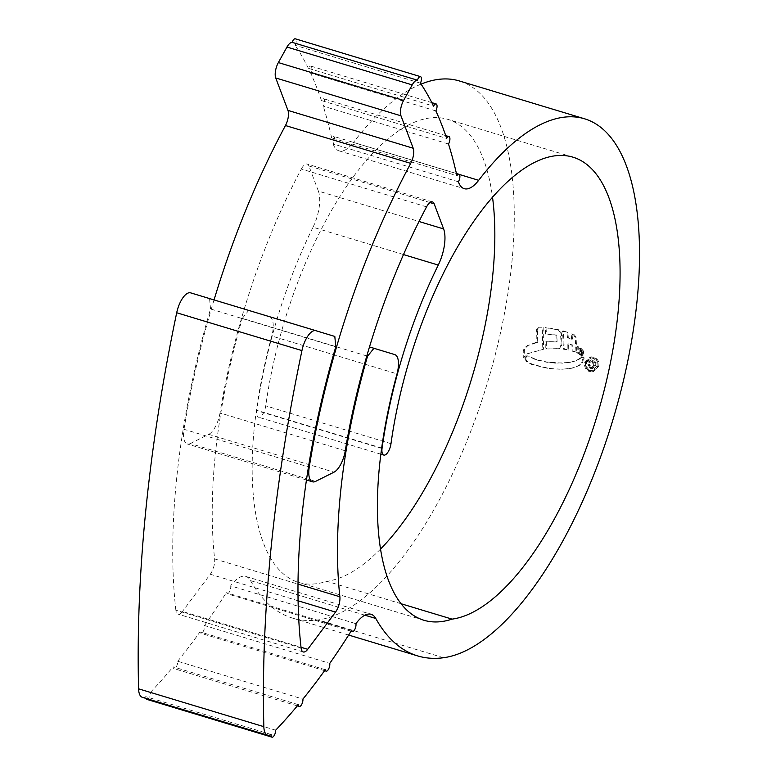 <?xml version="1.0" encoding="UTF-8"?>
<svg xmlns="http://www.w3.org/2000/svg" width="776" height="776" viewBox="0 0 776 776"><rect width="100%" height="100%" fill="white"/><g stroke="black" fill="none" stroke-linecap="round" stroke-linejoin="round"><path stroke-width="0.58" stroke-dasharray="3.88 2.91" d="M298.343 704.676L173.096 666.836A4.772 1.94 106.8 0 0 174.008 668.621A4.772 1.94 106.8 0 0 174.377 668.65A4.772 1.94 106.8 0 0 176.753 665.953A4.772 1.94 106.8 0 0 177.685 661.239L302.931 699.079M177.685 661.239A527.767 214.661 106.8 0 0 200.024 631.877A4.772 1.94 106.8 0 0 200.897 633.294A4.772 1.94 106.8 0 0 201.256 633.313A4.772 1.94 106.8 0 0 203.729 630.403A4.772 1.94 106.8 0 0 204.515 625.534L329.761 663.373M204.515 625.534A527.767 214.661 106.8 0 0 226.272 592.67A4.772 1.94 106.8 0 0 227.067 593.737A4.772 1.94 106.8 0 0 227.426 593.766A4.772 1.94 106.8 0 0 229.948 590.759A4.772 1.94 106.8 0 0 230.666 585.851L355.912 623.691M146.732 699.331A4.772 1.94 106.8 0 0 147.101 699.36A4.772 1.94 106.8 0 0 150.428 692.357L275.674 730.197M315.551 481.401L190.304 443.562A19.099 7.77 -73.2 0 1 188.723 444.076A19.099 7.77 -73.2 0 1 187.278 443.969A19.099 7.77 -73.2 0 1 183.999 429.293L308.47 466.9M301.107 648.038L175.861 610.198A11.456 4.656 106.8 0 0 178.024 614.117A11.456 4.656 106.8 0 0 178.897 614.175A11.456 4.656 106.8 0 0 182.457 611.459L301.03 647.281M401.046 603.728L326.803 581.292A237.475 96.593 -73.2 0 1 316.637 583.688A237.475 96.593 -73.2 0 1 298.634 582.407A237.475 96.593 -73.2 0 1 256.381 410.533A260.658 106.021 -73.2 0 1 271.775 336.027L397.021 373.867M403.501 254.567L313.019 227.232A259.708 105.633 106.8 0 0 256.827 410.31A9.545 3.88 106.8 0 0 258.524 417.226A9.545 3.88 106.8 0 0 259.242 417.275A9.545 3.88 106.8 0 0 265.741 405.848A240.608 97.863 -73.2 0 1 447.742 119.339A240.608 97.863 -73.2 0 1 492.527 197.279M271.057 734.484L145.81 696.644A19.099 7.77 -73.2 0 1 143.764 697.411A19.099 7.77 -73.2 0 1 142.318 697.304M364.885 615.184L250.532 580.632A38.189 15.53 106.8 0 0 245.856 576.452A38.189 15.53 106.8 0 0 242.956 576.238A38.189 15.53 106.8 0 0 230.666 585.851M526.07 357.416L527.748 355.767L536.391 359.569L546.808 362.014L562.687 363.129L570.399 362.344L576.801 360.597L582.281 357.193L583.261 359.637L582.63 362.44L579.206 365.593L572.154 368.173L562.648 369.172L553.501 368.784L547.972 368.144L532.346 364.284L527.156 361.296L526.021 359.783L526.07 357.416L525.236 357.532L524.915 358.822L525.75 358.706M568.061 362.731L567.227 362.848L568.061 362.731M582.281 355.748L582.349 349.656L583.416 350.995L584.095 358.997L582.281 355.748L581.447 355.854L582.902 357.823L583.736 357.717M581.457 355.107L581.331 348.482L580.099 347.89L580.225 354.205L581.457 355.107L580.623 355.214L580.497 348.589L581.331 348.482M579.187 353.4L579.051 347.105L577.761 346.523L577.829 352.731L579.187 353.4L578.353 353.516L578.217 347.212L579.051 347.105M568.342 337.735L567.799 332.351L563.376 330.954L564.298 349.103L568.711 349.908L568.643 343.865L572.795 345.068L572.863 350.956L576.83 352.226L576.054 337.182L574.405 334.834L571.98 333.864L572.494 339.093L567.508 337.851L572.494 339.093M559.195 329.849L545.974 327.52L546.479 333.99L556.906 335.057L557.081 341.809L546.653 341.653L546.605 348.938L559.292 348.57L561.97 344.884L561.358 332.914L559.195 329.849L558.09 329.878L558.924 329.761M559.738 348.599L558.458 348.686L559.738 348.599M543.142 327.268L543.588 349.229L528.281 353.555L524.101 357.319L524.479 349.055L528.029 345.495L537.69 342.332L537.477 329.354L539.291 327.094L543.142 327.268L538.224 327.22L539.291 327.094L536.643 329.46L536.866 342.439M537.69 342.332L536.449 342.459M535.615 342.565L527.195 345.611L524.401 347.997L523.276 350.849L523.267 357.435L527.447 353.672L543.588 349.229L542.763 349.345L542.308 327.385M250.532 580.632A341.488 138.894 106.8 0 0 292.358 618.045A341.488 138.894 106.8 0 0 318.247 619.898A280.708 114.179 106.8 0 0 494.419 357.959A280.708 114.179 106.8 0 0 459.334 80.947M421.077 84.109A280.708 114.179 106.8 0 0 353.42 142.474L459.295 174.454M585.511 362.305L591.137 356.844L593.766 357.076C597.733 358.696 599.421 361.781 598.839 366.33L593.145 371.782L590.478 371.578C586.559 369.948 584.9 366.854 585.511 362.305L584.677 362.411C584.066 366.961 585.715 370.055 589.644 371.694L590.478 371.578M435.86 110.919L310.613 73.08A4.772 1.94 106.8 0 0 310.875 66.106A4.772 1.94 106.8 0 0 308.353 68.317L433.6 106.157M448.499 143.996L323.252 106.157A4.772 1.94 106.8 0 0 324.659 101.569A4.772 1.94 106.8 0 0 323.738 98.775A4.772 1.94 106.8 0 0 321.439 100.57L446.685 138.409M321.439 100.57A557.866 226.902 106.8 0 0 310.613 73.08M308.353 68.317A557.866 226.902 106.8 0 0 295.21 45.328A4.772 1.94 106.8 0 0 295.258 38.8M420.456 83.168L295.21 45.328M458.383 181.788L333.137 143.948A4.772 1.94 106.8 0 0 334.621 139.302A4.772 1.94 106.8 0 0 333.709 136.421A4.772 1.94 106.8 0 0 331.643 137.837L456.889 175.677M331.643 137.837A557.866 226.902 106.8 0 0 323.252 106.157M333.137 143.948A38.189 15.53 106.8 0 0 339.005 150.845A38.189 15.53 106.8 0 0 353.42 142.474M150.428 692.357A527.767 214.661 106.8 0 0 173.096 666.836M325.27 669.717L200.024 631.877M351.518 630.51L226.272 592.67M380.512 549.078A240.608 97.863 -73.2 0 1 326.803 581.292M394.751 354.593L369.483 346.94M366.815 355.971L242.306 318.354A342.1 139.146 106.8 0 0 214.632 558.924L297.994 584.115M298.081 600.779L210.277 574.25L182.457 611.459M175.861 610.198A423.541 172.272 -73.2 0 1 210.529 308.974L335.775 346.814M334.815 336.435L190.644 292.862M214.03 299.924A421.63 171.496 106.8 0 0 183.999 429.293M190.304 443.562L208.754 434.337L334 472.177M345.262 450.798L220.015 412.958A344.01 139.922 -73.2 0 1 301.33 169.023L426.577 206.862M429.972 202.555L308.916 165.977L318.373 191.09L419.021 221.499M145.81 696.644A4.772 1.94 106.8 0 0 145.975 698.41M209.569 298.595L210.529 308.974M210.277 574.25A11.456 4.656 106.8 0 0 214.632 558.924M242.306 318.354L248.698 310.449M269.505 316.753A19.099 7.77 -73.2 0 1 271.775 336.027M313.019 227.232A28.644 11.65 106.8 0 0 318.373 191.09M308.916 165.977A11.456 4.656 106.8 0 0 307.209 164.066A11.456 4.656 106.8 0 0 301.33 169.023M220.015 412.958A19.099 7.77 -73.2 0 1 208.754 434.337M589.644 371.694L592.311 371.908L598.839 366.33M598.005 366.437C598.587 361.888 596.899 358.803 592.932 357.183L593.766 357.076M592.932 357.183L590.303 356.96L584.677 362.411M597.045 366.156L592.195 370.812L589.896 370.627C586.54 369.24 585.123 366.602 585.637 362.712L590.42 358.066L592.718 358.25C596.084 359.627 597.52 362.266 597.045 366.156L597.869 366.039C598.364 362.159 596.919 359.521 593.553 358.134L591.254 357.949L586.472 362.596C585.958 366.485 587.374 369.124 590.73 370.511L593.029 370.705L597.869 366.039M585.637 362.712L586.472 362.596M536.643 329.46L537.477 329.354M523.276 350.849L524.11 350.733M523.267 357.435L524.101 357.319M527.447 353.672L528.281 353.555M558.361 329.955L560.524 333.02L561.135 345L558.458 348.686L545.77 349.055L545.829 341.77L556.247 341.915L556.072 335.164L545.644 334.097L545.14 327.627L558.09 329.878M545.14 327.627L545.974 327.52M545.644 334.097L546.479 333.99M556.072 335.164L556.906 335.057M556.247 341.915L557.081 341.809M545.829 341.77L546.653 341.653M545.77 349.055L546.605 348.938M561.135 345L561.97 344.884M571.66 339.209L571.146 333.981L573.571 334.951L575.22 337.298L576.005 352.333L572.028 351.062L571.96 345.184L567.819 343.972L567.887 350.024L563.463 349.219L562.542 331.061L566.965 332.458L567.508 337.851M562.542 331.061L563.376 330.954M563.463 349.219L564.298 349.103M567.887 350.024L568.711 349.908M567.819 343.972L568.643 343.865M571.96 345.184L572.795 345.068M572.028 351.062L572.863 350.956M576.005 352.333L576.83 352.226M573.571 334.951L574.405 334.834M571.146 333.981L571.98 333.864M566.965 332.458L567.799 332.351M578.353 353.516L576.995 352.837L576.927 346.63L578.217 347.212M576.927 346.63L577.761 346.523M576.995 352.837L577.829 352.731M580.623 355.214L579.4 354.322L579.265 347.997L580.497 348.589M579.265 347.997L580.099 347.89M579.4 354.322L580.225 354.205M582.902 357.823L583.145 352.217L582.582 351.111L581.515 349.772L581.447 355.854M583.261 359.113L584.095 358.997M583.145 352.217L583.979 352.1M581.515 349.772L582.349 349.656M524.915 358.822L526.322 361.412L531.512 364.4L547.138 368.26L552.667 368.901L561.814 369.289L571.32 368.29L578.372 365.709L581.796 362.547L582.427 359.754L581.457 357.309L575.976 360.714L569.565 362.45L555.383 363.149L545.974 362.12L535.556 359.686L527.748 355.767M526.914 355.883L525.236 357.532M581.457 357.309L582.281 357.193M589.197 361.907L591.438 359.889L593.039 360.054C595.299 361.015 596.152 362.819 595.599 365.457L592.67 368.687L591.128 368.551L588.683 364.216L589.799 364.555L591.448 367.504L592.398 367.591L590.614 367.62L588.974 364.662L587.849 364.322L590.293 368.658L591.846 368.813L594.775 365.564C595.328 362.935 594.474 361.141 592.214 360.171L590.604 360.006L588.363 362.023L589.488 362.363L590.846 361.276L591.894 361.393L593.64 365.253L590.614 367.62L591.448 367.504L594.474 365.147L592.728 361.276L591.302 361.257L590.323 362.246L588.363 362.023M589.488 362.363L590.323 362.246M591.894 361.393L592.728 361.276M588.974 364.662L589.799 364.555M587.849 364.322L588.683 364.216M590.293 368.658L591.128 368.551M592.214 360.171L593.039 360.054M381.627 448.373L256.381 410.533M390.988 443.688L265.741 405.848M443.494 657.738L318.247 619.898M381.676 448.033L256.827 410.31M589.896 370.627L590.73 370.511M592.718 358.25L593.553 358.134M527.195 345.611L528.029 345.495M524.401 347.997L525.226 347.881M523.645 349.171L524.479 349.055M523.984 356.165L524.818 356.058M560.524 333.02L561.358 332.914M575.22 337.298L576.054 337.182M582.582 351.111L583.416 350.995M525.187 359.899L526.021 359.783M526.322 361.412L527.156 361.296M531.512 364.4L532.346 364.284M547.138 368.26L547.972 368.144M552.667 368.901L553.501 368.784M561.814 369.289L562.648 369.172M571.32 368.29L572.154 368.173M578.372 365.709L579.206 365.593M581.796 362.547L582.63 362.44M582.427 359.754L583.261 359.637M579.08 359.181L579.914 359.065M575.976 360.714L576.801 360.597M569.565 362.45L570.399 362.344M561.853 363.236L562.687 363.129M555.383 363.149L556.217 363.042M549.641 362.693L550.475 362.576M545.974 362.12L546.808 362.014M535.556 359.686L536.391 359.569M593.64 365.253L594.474 365.147M594.775 365.564L595.599 365.457M303.27 651.956L178.024 614.117M423.88 620.247L298.634 582.407M339.005 150.845L464.252 188.684M245.856 576.452L371.103 614.291M380.851 454.183L258.524 417.226M572.989 157.179L447.742 119.339M348.647 635.059L292.358 618.045M432.455 201.905L307.209 164.066M306.452 479.975L187.278 443.969M351.082 631.208L227.067 593.737M324.591 670.668L200.897 633.294M297.334 705.888L174.008 668.621M456.404 173.494L333.709 136.421M445.744 135.635L323.738 98.775M431.854 102.655L310.875 66.106M593.145 371.791L592.311 371.908M591.137 356.844L590.303 356.96M591.254 357.94L590.42 358.056M593.029 370.705L592.195 370.821M568.129 368.813L568.953 368.707M591.671 361.16L590.846 361.276M592.67 368.697L591.846 368.813M591.428 359.889L590.604 359.996"/><path stroke-width="1.16" d="M369.483 346.94L373.945 348.288L367.552 356.194A342.1 139.146 106.8 0 0 339.878 596.773A11.456 4.656 -73.2 0 1 335.523 612.089L307.703 649.299A11.456 4.656 -73.2 0 1 304.144 652.015A11.456 4.656 -73.2 0 1 303.27 651.956A11.456 4.656 -73.2 0 1 301.107 648.038A423.541 172.272 -73.2 0 1 335.775 346.814L334.815 336.435L315.89 330.702A19.099 7.77 106.8 0 0 301.942 350.597A877.384 356.863 106.8 0 0 263.84 726.666A19.099 7.77 106.8 0 0 267.565 735.144A19.099 7.77 106.8 0 0 269.01 735.25A19.099 7.77 106.8 0 0 271.057 734.484A4.772 1.94 106.8 0 0 271.978 737.171A4.772 1.94 106.8 0 0 272.347 737.2A4.772 1.94 106.8 0 0 275.674 730.197A527.767 214.661 106.8 0 0 298.343 704.676A4.772 1.94 106.8 0 0 299.255 706.461A4.772 1.94 106.8 0 0 299.623 706.49A4.772 1.94 106.8 0 0 302 703.803A4.772 1.94 106.8 0 0 302.931 699.079A527.767 214.661 106.8 0 0 325.27 669.717A4.772 1.94 106.8 0 0 326.143 671.133A4.772 1.94 106.8 0 0 326.502 671.162A4.772 1.94 106.8 0 0 328.975 668.243A4.772 1.94 106.8 0 0 329.761 663.373A527.767 214.661 106.8 0 0 351.518 630.51A4.772 1.94 106.8 0 0 352.314 631.577A4.772 1.94 106.8 0 0 352.673 631.606A4.772 1.94 106.8 0 0 355.185 628.599A4.772 1.94 106.8 0 0 355.912 623.691A38.189 15.53 -73.2 0 1 368.202 614.088A38.189 15.53 -73.2 0 1 371.103 614.291A38.189 15.53 -73.2 0 1 375.778 618.472A341.488 138.894 106.8 0 0 417.604 655.895A341.488 138.894 106.8 0 0 443.494 657.738A280.708 114.179 106.8 0 0 619.665 395.799A280.708 114.179 106.8 0 0 584.58 118.796A280.708 114.179 106.8 0 0 478.666 180.313A38.189 15.53 -73.2 0 1 464.252 188.684A38.189 15.53 -73.2 0 1 458.383 181.788A4.772 1.94 106.8 0 0 459.867 177.141A4.772 1.94 106.8 0 0 458.955 174.261A4.772 1.94 106.8 0 0 456.889 175.677A557.866 226.902 106.8 0 0 448.499 143.996A4.772 1.94 106.8 0 0 449.905 139.408A4.772 1.94 106.8 0 0 448.984 136.615A4.772 1.94 106.8 0 0 446.685 138.409A557.866 226.902 106.8 0 0 435.86 110.919A4.772 1.94 106.8 0 0 436.122 103.945A4.772 1.94 106.8 0 0 433.6 106.157A557.866 226.902 106.8 0 0 420.456 83.168A4.772 1.94 106.8 0 0 420.505 76.64A4.772 1.94 106.8 0 0 417.42 80.18A11.456 4.656 106.8 0 0 412.211 84.894L403.607 100.414A11.456 4.656 106.8 0 0 400.979 115.799L413.201 148.235A11.456 4.656 -73.2 0 1 410.708 163.377A421.63 171.496 106.8 0 0 309.246 467.133A19.099 7.77 106.8 0 0 312.524 481.809A19.099 7.77 106.8 0 0 313.97 481.915A19.099 7.77 106.8 0 0 315.551 481.401L334 472.177A19.099 7.77 106.8 0 0 345.262 450.798A344.01 139.922 -73.2 0 1 426.577 206.862A11.456 4.656 -73.2 0 1 432.455 201.905A11.456 4.656 -73.2 0 1 434.162 203.816L443.62 228.93A28.644 11.65 -73.2 0 1 438.265 265.072A259.708 105.633 106.8 0 0 382.073 448.15A9.545 3.88 106.8 0 0 383.771 455.066A9.545 3.88 106.8 0 0 384.489 455.114A9.545 3.88 106.8 0 0 390.988 443.688A240.608 97.863 -73.2 0 1 572.989 157.179A240.608 97.863 -73.2 0 1 603.059 394.615A240.608 97.863 -73.2 0 1 452.049 619.132L401.046 603.728M452.049 619.132A237.475 96.593 -73.2 0 1 441.884 621.528A237.475 96.593 -73.2 0 1 423.88 620.247A237.475 96.593 -73.2 0 1 381.627 448.373A260.658 106.021 -73.2 0 1 397.021 373.867A19.099 7.77 106.8 0 0 394.751 354.593L373.945 348.288M584.58 118.796L459.334 80.947A280.708 114.179 106.8 0 0 421.077 84.109M417.42 80.18L292.174 42.34A11.456 4.656 -73.2 0 0 286.965 47.055L278.361 62.575L403.607 100.414M267.565 735.144L142.318 697.304A19.099 7.77 -73.2 0 1 138.594 688.826L263.84 726.666M492.527 197.279A240.608 97.863 -73.2 0 1 380.512 549.078M367.552 356.194L366.815 355.971M301.942 350.597L176.695 312.757A877.384 356.863 106.8 0 0 138.594 688.826M400.979 115.799L275.732 77.959L287.954 110.396L413.201 148.235M410.708 163.377L285.461 125.537A421.63 171.496 106.8 0 0 214.03 299.924M315.89 330.702L190.644 292.853A19.099 7.77 -73.2 0 1 190.644 292.862L315.89 330.692M145.975 698.41A4.772 1.94 106.8 0 0 146.732 699.331L271.978 737.171M176.695 312.757A19.099 7.77 -73.2 0 1 190.644 292.853M285.461 125.537A11.456 4.656 106.8 0 0 287.954 110.396M275.732 77.959A11.456 4.656 -73.2 0 1 278.361 62.575M420.505 76.64L295.258 38.8A4.772 1.94 106.8 0 0 292.174 42.34M459.295 174.454L478.666 180.313M412.211 84.894L286.965 47.055M375.778 618.472L364.885 615.184M297.994 584.115L339.878 596.773M301.03 647.281L307.703 649.299M335.523 612.089L298.081 600.779M308.47 466.9L309.246 467.133M434.162 203.816L429.972 202.555M419.021 221.499L443.62 228.93M438.265 265.072L403.501 254.567M383.771 455.066L380.851 454.183M417.604 655.895L348.647 635.059M312.524 481.809L306.452 479.975M352.314 631.577L351.082 631.208M326.143 671.133L324.591 670.668M299.255 706.461L297.334 705.888M458.955 174.261L456.404 173.494M448.984 136.615L445.744 135.635M436.122 103.945L431.854 102.655"/></g></svg>
